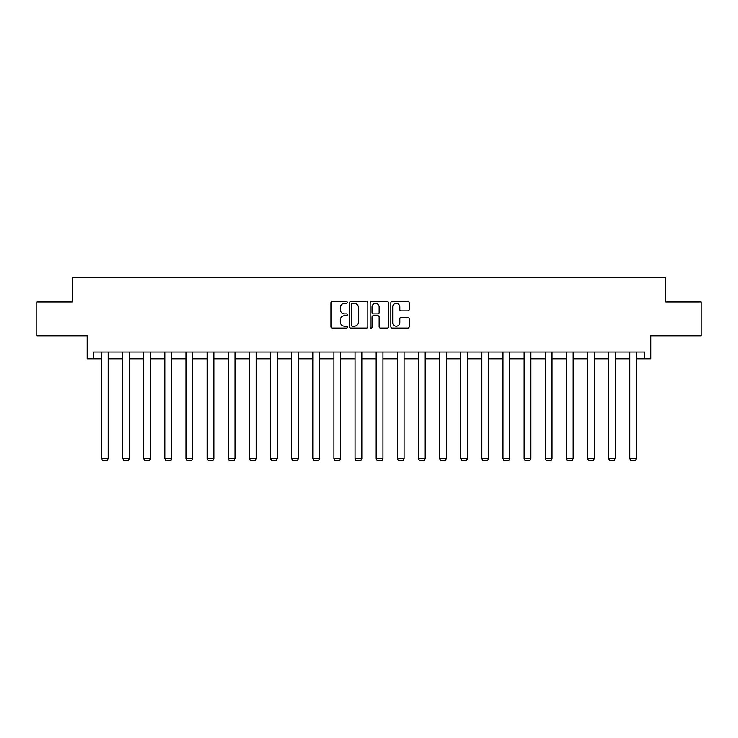 <?xml version="1.0" encoding="UTF-8"?>
<svg xmlns="http://www.w3.org/2000/svg" width="738" height="738" viewBox="0 0 738 738"><rect width="100%" height="100%" fill="white"/><g stroke="black" fill="none" stroke-linecap="round" stroke-linejoin="round"><path stroke-width="1.11" d="M347.33 302.451A0.932 0.932 0 0 0 346.399 301.519L332.275 301.519A1.328 1.328 0 0 0 330.947 302.848L330.947 326.777A1.328 1.328 0 0 0 332.275 328.106L346.399 328.106A0.932 0.932 0 0 0 347.33 327.174A0.932 0.932 0 0 0 346.399 326.242L344.572 326.242A4.253 4.253 0 0 1 340.319 321.989L340.319 319.997A4.253 4.253 0 0 1 344.572 315.744L346.399 315.744A0.932 0.932 0 0 0 347.33 314.812A0.932 0.932 0 0 0 346.399 313.881L344.572 313.881A4.253 4.253 0 0 1 340.319 309.628L340.319 307.635A4.253 4.253 0 0 1 344.572 303.373L346.399 303.373A0.932 0.932 0 0 0 347.33 302.451M93.449 358.825L93.449 352.054L644.551 352.054L644.551 358.825L650.713 358.825L650.713 335.799L701.1 335.799L701.1 301.943L665.685 301.943L665.685 277.562L72.315 277.562L72.315 301.943L36.9 301.943L36.9 335.799L87.287 335.799L87.287 358.825L101.503 358.825M407.856 310.892A1.328 1.328 0 0 0 409.184 309.563L409.184 302.848A1.328 1.328 0 0 0 407.856 301.519L392.164 301.519A1.328 1.328 0 0 0 390.836 302.848L390.836 326.777A1.328 1.328 0 0 0 392.164 328.106L407.856 328.106A1.328 1.328 0 0 0 409.184 326.777L409.184 318.668A1.328 1.328 0 0 0 407.856 317.34L401.14 317.34A1.328 1.328 0 0 0 399.811 318.668L399.811 322.69A3.561 3.561 0 0 1 396.251 326.242A3.561 3.561 0 0 1 392.699 322.69L392.699 306.934A3.561 3.561 0 0 1 396.251 303.373A3.561 3.561 0 0 1 399.811 306.934L399.811 309.563A1.328 1.328 0 0 0 401.14 310.892L407.856 310.892M367.838 302.848A1.328 1.328 0 0 0 366.509 301.519L350.818 301.519A1.328 1.328 0 0 0 349.489 302.848L349.489 326.777A1.328 1.328 0 0 0 350.818 328.106L366.509 328.106A1.328 1.328 0 0 0 367.838 326.777L367.838 302.848M371.491 301.519L387.182 301.519A1.328 1.328 0 0 1 388.511 302.848L388.511 326.777A1.328 1.328 0 0 1 387.182 328.106L380.467 328.106A1.328 1.328 0 0 1 379.138 326.777L379.138 317.072A1.328 1.328 0 0 0 377.81 315.744L373.354 315.744A1.328 1.328 0 0 0 372.026 317.072L372.026 327.174A0.932 0.932 0 0 1 371.094 328.106A0.932 0.932 0 0 1 370.162 327.174L370.162 302.848A1.328 1.328 0 0 1 371.491 301.519M108.274 358.825L122.637 358.825M129.408 358.825L143.762 358.825M150.534 358.825L164.888 358.825M171.659 358.825L186.022 358.825M192.793 358.825L207.147 358.825M213.919 358.825L228.282 358.825M235.053 358.825L249.407 358.825M256.178 358.825L270.532 358.825M277.304 358.825L291.667 358.825M298.438 358.825L312.792 358.825M319.563 358.825L333.917 358.825M340.688 358.825L355.052 358.825M361.823 358.825L376.177 358.825M382.948 358.825L397.312 358.825M404.083 358.825L418.437 358.825M425.208 358.825L439.562 358.825M446.333 358.825L460.696 358.825M467.468 358.825L481.822 358.825M488.593 358.825L502.947 358.825M509.718 358.825L524.081 358.825M530.853 358.825L545.207 358.825M551.978 358.825L566.341 358.825M573.112 358.825L587.466 358.825M594.238 358.825L608.592 358.825M615.363 358.825L629.726 358.825M636.497 358.825L644.551 358.825M352.284 303.373A0.932 0.932 0 0 0 351.353 304.305L351.353 325.31A0.932 0.932 0 0 0 352.284 326.242L354.212 326.242A4.253 4.253 0 0 0 358.465 321.989L358.465 307.635A4.253 4.253 0 0 0 354.212 303.373L352.284 303.373M379.138 306.999A3.561 3.561 0 0 0 375.577 303.447A3.561 3.561 0 0 0 372.026 306.999L372.026 312.552A1.328 1.328 0 0 0 373.354 313.881L377.81 313.881A1.328 1.328 0 0 0 379.138 312.552L379.138 306.999M108.274 352.054L108.274 458.676L101.503 458.676L101.503 352.054M108.274 458.676L107.259 460.438L102.517 460.438L101.503 458.676M129.408 352.054L129.408 458.676L122.637 458.676L122.637 352.054M129.408 458.676L128.394 460.438L123.652 460.438L122.637 458.676M150.534 352.054L150.534 458.676L143.762 458.676L143.762 352.054M150.534 458.676L149.519 460.438L144.777 460.438L143.762 458.676M171.659 352.054L171.659 458.676L164.888 458.676L164.888 352.054M171.659 458.676L170.644 460.438L165.912 460.438L164.888 458.676M192.793 352.054L192.793 458.676L186.022 458.676L186.022 352.054M192.793 458.676L191.779 460.438L187.037 460.438L186.022 458.676M213.919 352.054L213.919 458.676L207.147 458.676L207.147 352.054M213.919 458.676L212.904 460.438L208.162 460.438L207.147 458.676M235.053 352.054L235.053 458.676L228.282 458.676L228.282 352.054M235.053 458.676L234.029 460.438L229.297 460.438L228.282 458.676M256.178 352.054L256.178 458.676L249.407 458.676L249.407 352.054M256.178 458.676L255.164 460.438L250.422 460.438L249.407 458.676M277.304 352.054L277.304 458.676L270.532 458.676L270.532 352.054M277.304 458.676L276.289 460.438L271.547 460.438L270.532 458.676M298.438 352.054L298.438 458.676L291.667 458.676L291.667 352.054M298.438 458.676L297.423 460.438L292.682 460.438L291.667 458.676M319.563 352.054L319.563 458.676L312.792 458.676L312.792 352.054M319.563 458.676L318.548 460.438L313.807 460.438L312.792 458.676M340.688 352.054L340.688 458.676L333.917 458.676L333.917 352.054M340.688 458.676L339.674 460.438L334.941 460.438L333.917 458.676M361.823 352.054L361.823 458.676L355.052 458.676L355.052 352.054M361.823 458.676L360.808 460.438L356.067 460.438L355.052 458.676M382.948 352.054L382.948 458.676L376.177 458.676L376.177 352.054M382.948 458.676L381.933 460.438L377.192 460.438L376.177 458.676M404.083 352.054L404.083 458.676L397.312 458.676L397.312 352.054M404.083 458.676L403.059 460.438L398.326 460.438L397.312 458.676M425.208 352.054L425.208 458.676L418.437 458.676L418.437 352.054M425.208 458.676L424.193 460.438L419.452 460.438L418.437 458.676M446.333 352.054L446.333 458.676L439.562 458.676L439.562 352.054M446.333 458.676L445.318 460.438L440.577 460.438L439.562 458.676M467.468 352.054L467.468 458.676L460.696 458.676L460.696 352.054M467.468 458.676L466.453 460.438L461.711 460.438L460.696 458.676M488.593 352.054L488.593 458.676L481.822 458.676L481.822 352.054M488.593 458.676L487.578 460.438L482.836 460.438L481.822 458.676M509.718 352.054L509.718 458.676L502.947 458.676L502.947 352.054M509.718 458.676L508.703 460.438L503.971 460.438L502.947 458.676M530.853 352.054L530.853 458.676L524.081 458.676L524.081 352.054M530.853 458.676L529.838 460.438L525.096 460.438L524.081 458.676M551.978 352.054L551.978 458.676L545.207 458.676L545.207 352.054M551.978 458.676L550.963 460.438L546.221 460.438L545.207 458.676M573.112 352.054L573.112 458.676L566.341 458.676L566.341 352.054M573.112 458.676L572.088 460.438L567.356 460.438L566.341 458.676M594.238 352.054L594.238 458.676L587.466 458.676L587.466 352.054M594.238 458.676L593.223 460.438L588.481 460.438L587.466 458.676M615.363 352.054L615.363 458.676L608.592 458.676L608.592 352.054M615.363 458.676L614.348 460.438L609.606 460.438L608.592 458.676M636.497 352.054L636.497 458.676L629.726 458.676L629.726 352.054M636.497 458.676L635.483 460.438L630.741 460.438L629.726 458.676"/></g></svg>
